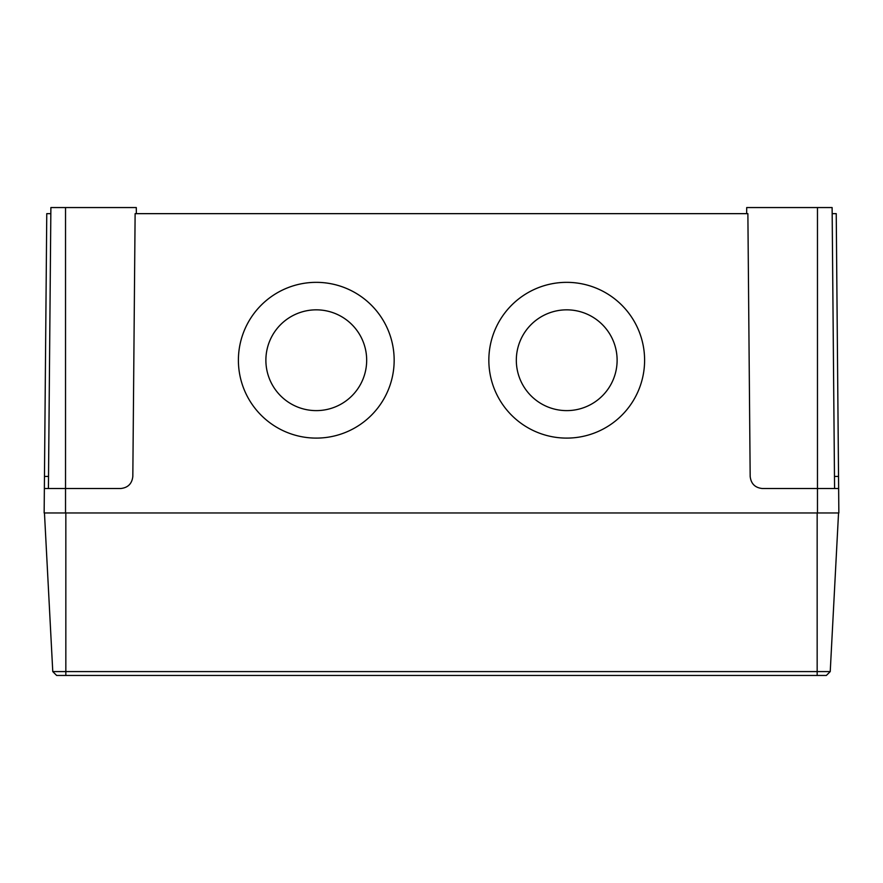 <?xml version="1.0" encoding="UTF-8"?>
<svg xmlns="http://www.w3.org/2000/svg" width="883" height="883" viewBox="0 0 883 883"><rect width="100%" height="100%" fill="white"/><g stroke="black" fill="none" stroke-linecap="round" stroke-linejoin="round"><path stroke-width="1.32" d="M566.72 410.617A50.397 50.397 180 0 1 516.323 360.231A50.397 50.397 180 0 1 566.72 309.834A50.397 50.397 180 0 1 617.118 360.231A50.397 50.397 180 0 1 566.72 410.617M516.323 360.231A50.397 50.397 180 0 1 566.72 309.845A50.397 50.397 180 0 1 617.118 360.231M316.28 410.617A50.397 50.397 180 0 1 265.882 360.231A50.397 50.397 180 0 1 316.28 309.834A50.397 50.397 180 0 1 366.677 360.231A50.397 50.397 180 0 1 316.28 410.617M265.882 360.231A50.397 50.397 180 0 1 316.28 309.845A50.397 50.397 180 0 1 366.677 360.231M566.72 438.1A77.881 77.881 180 0 1 488.84 360.22A77.881 77.881 180 0 1 566.72 282.339A77.881 77.881 180 0 1 644.601 360.22A77.881 77.881 180 0 1 566.72 438.1M488.84 360.22A77.881 77.881 180 0 1 566.72 282.35A77.881 77.881 180 0 1 644.601 360.22M316.28 438.1A77.881 77.881 180 0 1 238.399 360.22A77.881 77.881 180 0 1 316.28 282.339A77.881 77.881 180 0 1 394.16 360.22A77.881 77.881 180 0 1 316.28 438.1M238.399 360.22A77.881 77.881 180 0 1 316.28 282.35A77.881 77.881 180 0 1 394.16 360.22M50.828 213.653L46.766 213.653L44.47 476.423L48.532 476.423M44.47 476.423L44.15 512.968L838.85 512.968L838.64 488.531L817.47 488.531L817.47 512.968M44.36 488.531L120.607 488.531C127.936 487.769 131.997 483.741 132.825 476.423L135.121 213.653L747.879 213.653L750.175 476.423C751.003 483.741 755.064 487.769 762.393 488.531L817.47 488.531L817.47 207.549L832.117 207.549L834.578 488.531M832.172 213.653L836.234 213.653L838.64 488.531M48.422 488.531L50.883 207.549L136.291 207.549L136.346 213.653M746.654 213.653L746.709 207.549L817.47 207.549M52.77 671.588L830.23 671.588L826.367 675.451L56.633 675.451L52.77 671.588L44.459 512.968M830.23 671.588L838.541 512.968M65.53 207.549L65.53 512.968M834.468 476.423L838.53 476.423M817.161 675.451L817.161 512.968M65.839 675.451L65.839 512.968"/></g></svg>
